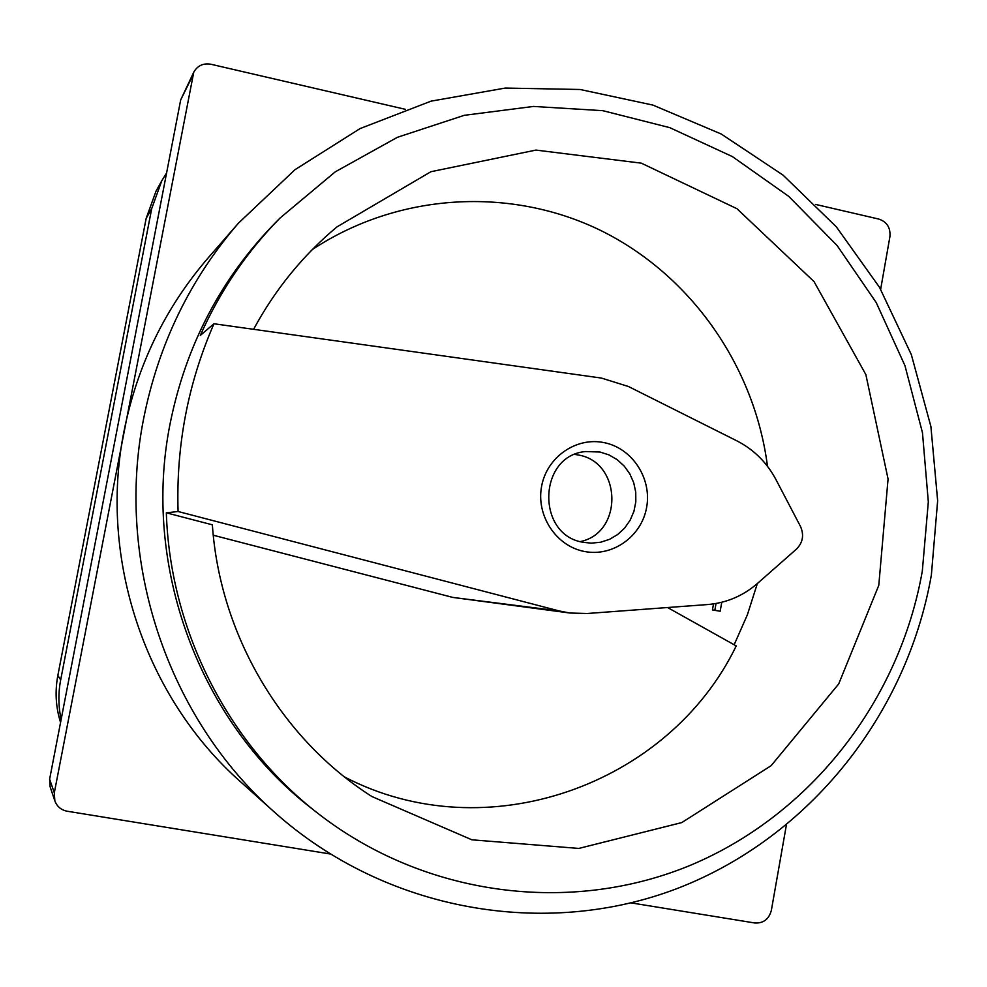<?xml version="1.0" encoding="UTF-8"?>
<svg xmlns="http://www.w3.org/2000/svg" width="987" height="987" viewBox="0 0 987 987"><rect width="100%" height="100%" fill="white"/><g stroke="black" fill="none" stroke-linecap="round" stroke-linejoin="round"><path stroke-width="1.48" d="M192.49 75.999L180.683 99.946L193.76 72.174L54.31 792.795L54.828 800.802C56.999 806.539 61.12 810.019 67.19 811.228L329.905 853.928M180.683 99.946L49.621 779.175L50.115 786.762L54.828 800.802M61.145 719.474C58.319 706.334 58.159 693.133 60.688 679.846L151.69 208.676L161.794 180.732L166.593 172.972M60.565 722.472C55.753 707.111 54.84 691.455 57.838 675.515L146.162 218.398L155.983 191.268L161.794 180.732M405.238 109.298L210.91 64.254C203.26 62.971 197.548 65.611 193.76 72.174M880.651 289.302L889.916 236.646C890.644 227.726 886.943 221.865 878.825 219.077L815.583 204.408M631.187 902.895L754.722 922.981C763.383 923.462 768.922 919.255 771.353 910.384L786.343 825.231M238.521 223.087L208.553 257.422C165.36 307.401 137.168 365.412 123.967 431.442C98.466 558.827 145.348 697.76 240.717 781.926L274.657 812.338C385.991 911.68 545.478 939.019 677.538 888.386C809.661 837.26 906.942 714.378 931.37 575.026L937.65 500.754L930.901 426.52L911.334 354.629L879.516 287.34L836.334 226.837L783.061 175.131L721.275 134.035L652.888 105.078L580.072 89.484L505.258 88.065L431.035 101.155L360.07 128.581L295.051 169.653L238.521 223.087C190.109 279.087 158.5 344.216 143.67 418.463C115.047 561.702 167.79 718.092 274.657 812.338M280.098 217.979L275.274 222.852C220.903 278.519 185.84 345.475 170.097 423.719C141.523 566.106 199.497 721.67 311.164 808.069L316.556 812.326C424.274 896.899 571.017 915.171 691.406 864.871C811.783 814.041 899.663 699.857 922.327 570.979L928.323 501.877L922.475 432.738L904.956 365.646L876.246 302.614L837.136 245.578L788.724 196.364L732.366 156.588L669.754 127.644L602.761 110.667L533.511 106.436L464.272 115.319L397.391 137.304L335.247 171.849L280.098 217.979C246.639 251.907 220.039 291.054 200.299 335.432L213.969 323.761C187.986 383.264 176.019 445.84 178.079 511.5L559.074 610.916L569.931 613.026L587.302 613.495L707.667 604.55C726.444 602.958 743.038 595.926 757.473 583.428L796.46 549.117C802.9 542.566 804.232 535.003 800.469 526.416L775.93 479.546C766.788 462.422 753.784 449.529 736.907 440.868L628.472 386.522L601.465 378.083L213.969 323.761M316.556 812.326C227.38 742.582 170.06 629.607 166.334 512.833L178.079 511.5M166.334 512.833L212.353 524.813C219.953 635.295 281.801 739.3 371.963 796.571L471.897 839.814L578.764 848.438L681.783 822.578L771.106 765.702L838.703 683.942L878.788 585.316L888.066 478.979L865.858 374.579L814.028 281.591L736.944 208.701L641.328 163.163L535.929 150.086L430.912 171.713L337.023 226.85C302.947 255.3 275.139 289.462 253.597 329.313M344.599 776.991C486.233 850.917 668.952 785.109 736.228 645.917L667.545 607.523M734.155 644.758L747.381 614.79L757.35 583.539M767.491 466.296C754.623 366.226 691.073 275.126 600.947 230.588C510.735 186.457 398.489 192.527 312.25 249.612M569.931 613.026L452.799 597.419L213.266 535.225M713.515 603.908L712.429 609.966L720.177 611.224L721.768 602.267M716.044 603.501L714.847 610.2L720.177 611.224M712.429 609.966L714.847 610.2M580.405 541.567C623.722 532.635 621.724 461.632 577.975 454.945L575.063 454.464M60.688 679.846L57.838 675.515M151.69 208.676L146.162 218.398M54.31 792.795L49.621 779.175M452.799 597.419L559.074 610.916M584.464 551.474C556.249 546.23 536.015 515.683 541.579 486.455C546.736 457.141 576.248 436.661 604.229 442.657C632.309 448.209 652.049 478.522 646.621 507.441C641.612 536.434 612.594 557.137 584.464 551.474M591.336 543.146L583.736 542.369C535.842 535.744 537.779 455.204 585.71 451.552L600.034 452.034L609.004 454.908L617.183 459.671L624.228 466.086L629.817 473.883L633.716 482.717L635.739 492.18L635.813 501.865L633.925 511.352L630.15 520.198L624.672 528.033L617.714 534.498L609.596 539.309L600.664 542.233L591.336 543.146L583.86 542.394"/></g></svg>
